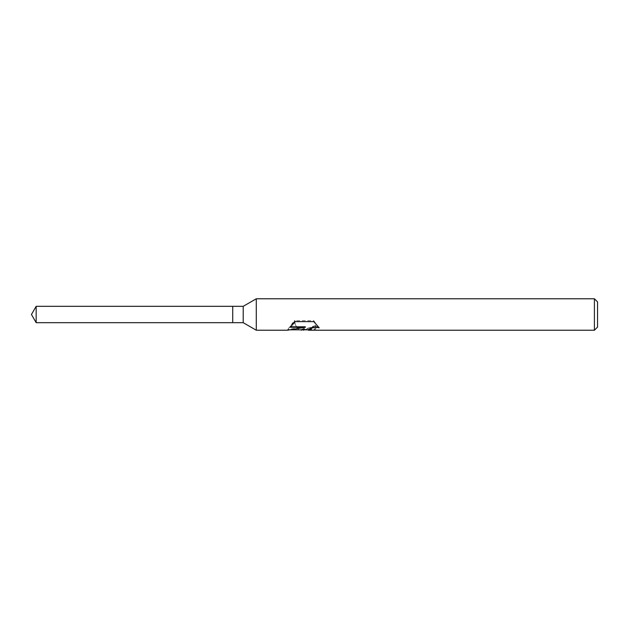 <?xml version="1.0" encoding="UTF-8"?>
<svg xmlns="http://www.w3.org/2000/svg" width="629" height="629" viewBox="0 0 629 629"><rect width="100%" height="100%" fill="white"/><g stroke="black" fill="none" stroke-linecap="round" stroke-linejoin="round"><path stroke-width="0.47" stroke-dasharray="3.15 2.36" d="M304.192 328.605L303.461 329.832L315.86 325.335L315.86 328.652L308.281 329.745M315.86 328.652L315.86 325.885L304.436 329.832M308.462 330.225L315.86 329.077M318.581 327.159L313.785 320.711L295.174 320.711L295.174 321.623M313.785 320.711L313.785 321.623M319.186 327.339L319.186 327.803M315.86 325.335L315.86 325.885M299.506 329.832C297.179 328.652 295.449 325.916 294.317 321.631L294.317 320.711C295.74 326.498 298.044 329.541 301.228 329.832M295.174 320.711L290.716 326.797M305.348 326.797L287.736 329.525L289.041 329.832M287.752 329.51L294.435 320.515M290.268 326.797L290.268 327.284M287.736 329.525L287.736 329.926M294.317 321.631L287.406 329.832M597.55 301.92L597.55 327.08M594.405 298.775L594.405 330.225M256.286 298.775L256.286 330.225M243.211 306.323L243.211 322.677M232.73 306.323L232.73 322.677M36.167 306.323L36.167 322.677M303.367 330.146L303.367 329.753"/><path stroke-width="0.94" d="M290.716 326.797L305.348 326.797L305.348 327.284L287.414 330.225L256.286 330.225L243.211 322.677L232.73 322.677L232.73 306.323L243.211 306.323L256.286 298.775L594.405 298.775L597.55 301.92L597.55 327.08L594.405 330.225L308.462 330.225L308.878 329.132L312.912 327.198L315.813 326.781L318.581 327.159M243.211 322.677L243.211 306.323M256.286 330.225L256.286 298.775M304.436 329.832L299.506 329.832M303.461 330.225L304.192 329.03L301.228 330.225M594.405 330.225L594.405 298.775M305.348 327.284L290.268 327.284L295.174 321.623L313.785 321.623L319.186 327.803L315.813 327.269L312.912 327.67L308.281 330.139M289.041 329.832L301.228 329.832L304.192 328.605L304.192 329.03M232.73 322.677L36.167 322.677L31.45 314.5L36.167 306.323L232.73 306.323M36.167 322.677L36.167 306.323M303.516 329.832L308.281 329.832"/></g></svg>
